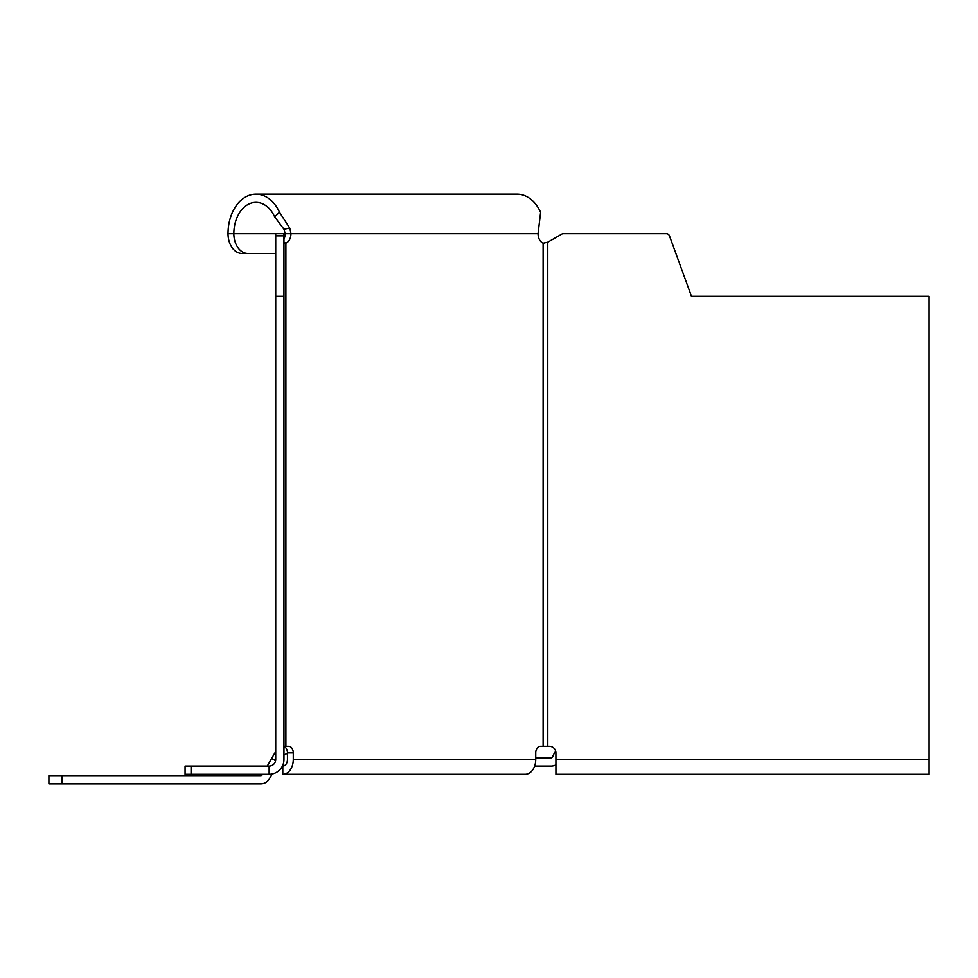 <?xml version="1.0" encoding="UTF-8"?>
<svg xmlns="http://www.w3.org/2000/svg" width="978" height="978" viewBox="0 0 978 978"><rect width="100%" height="100%" fill="white"/><g stroke="black" fill="none" stroke-linecap="round" stroke-linejoin="round"><path stroke-width="1.47" d="M283.962 239.145A9.89 6.993 90 0 0 285.124 233.681L290.955 233.681A9.89 6.993 -90 0 1 285.894 243.18L283.962 242.202L283.962 746.3L285.894 746.3L285.894 243.18L284.953 243.339M283.962 759.49A14.829 14.829 0 0 1 269.133 774.319L269.133 766.08A6.589 6.589 0 0 0 275.723 759.49L275.723 233.681L283.962 233.681L283.962 759.49L283.962 755.016L287.459 753.256M283.962 296.31L275.723 296.31M285.894 243.18L284.305 243.18M535.724 752.901A6.589 4.658 -90 0 1 540.382 746.3A6.589 4.658 -90 0 0 535.724 752.901L535.724 759.49A14.829 10.489 90 0 1 525.223 774.319L282.801 774.319L282.801 766.08A6.589 4.658 90 0 0 287.459 759.49L287.459 752.901A6.589 4.658 90 0 0 283.962 746.507M247.837 253.461A19.78 13.985 90 0 1 233.84 233.681A31.32 22.139 90 0 1 255.992 202.36A31.32 22.139 90 0 1 274.622 216.749L279.525 212.299A39.56 27.971 -90 0 0 255.992 194.121A39.56 27.971 -90 0 0 228.021 233.681A19.78 13.985 -90 0 0 242.006 253.461L275.723 253.461L242.006 253.461M283.962 233.681L285.124 233.681A34.083 23.594 -113.1 0 0 283.962 229.219L274.622 216.749M929.1 759.49L555.907 759.49L555.92 774.319L929.1 774.319L929.1 296.31L691.458 296.31L669.453 235.845A3.301 3.301 0 0 0 666.36 233.681L562.484 233.681L547.753 242.189L543.108 243.18A9.89 6.993 -90 0 1 538.047 233.681L540.602 212.299A39.56 27.971 90 0 0 517.069 194.121L255.992 194.121M544.257 243.4L543.108 243.18L547.753 242.189L562.484 233.681L666.36 233.681M555.907 759.49L555.895 752.901A6.589 6.589 0 0 0 549.294 746.3L540.382 746.3M282.801 774.319A14.829 10.489 -90 0 0 293.29 759.49L293.29 752.901A6.589 4.658 -90 0 0 288.62 746.3L285.894 746.3M269.133 774.319L191.077 774.319L191.077 766.08L269.133 766.08M191.077 766.08L185.062 766.08L185.062 774.319L191.077 774.319M279.525 212.299L289.732 228.045A41.761 29.23 71.4 0 1 290.955 233.681L538.047 233.681A41.761 28.264 -72 0 0 538.707 228.045M289.732 228.045L283.962 229.219M62.091 783.879L62.091 775.64L48.9 775.64L48.9 783.879L260.771 783.879A9.89 9.89 0 0 0 269.329 778.94L272.177 774.001M62.091 775.64L260.771 775.64A1.65 1.65 0 0 0 262.19 774.82L262.483 774.319M275.6 760.713L271.652 758.439L267.238 766.08M271.652 758.439L274.378 753.72L275.723 754.49M274.378 753.72L275.723 751.715M555.7 751.336A18.13 18.13 0 0 0 552.668 756.74A1.65 1.65 0 0 1 551.115 757.84L535.724 757.84M555.92 764.833A9.89 9.89 0 0 1 551.115 766.08L534.758 766.08M691.458 296.31L669.453 235.845M525.223 774.319L406.347 774.319M275.723 235.845L283.962 235.845M228.021 233.681L275.723 233.681M547.778 746.3L547.753 242.189M543.108 243.18L543.108 746.3M535.724 759.49L293.29 759.49M287.459 752.901L293.29 752.901"/></g></svg>
